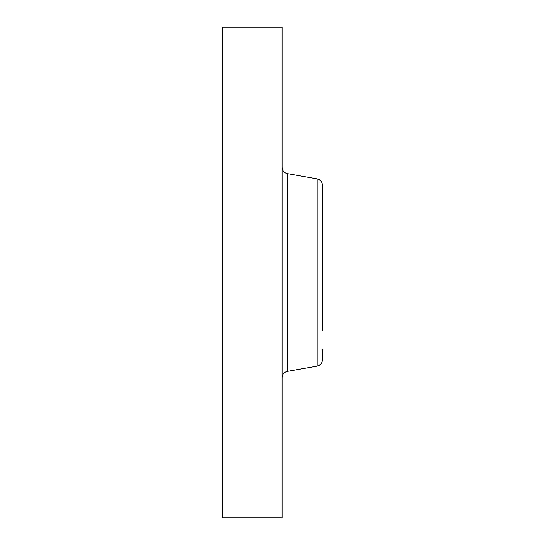 <?xml version="1.0" encoding="UTF-8"?>
<svg xmlns="http://www.w3.org/2000/svg" width="545" height="545" viewBox="0 0 545 545"><rect width="100%" height="100%" fill="white"/><g stroke="black" fill="none" stroke-linecap="round" stroke-linejoin="round"><path stroke-width="0.82" d="M222.598 517.75L222.598 27.25L282.058 27.25L282.058 517.75L222.598 517.75M322.402 195.853L322.402 214.635M322.402 330.365L322.402 185.157C322.156 181.798 320.406 179.707 317.135 178.889L287.317 173.63C284.054 172.806 282.296 170.714 282.058 167.356M317.135 178.889L317.135 366.111C320.406 365.293 322.156 363.202 322.402 359.843L322.402 349.147M317.135 366.111L287.317 371.37L287.317 173.63M287.317 371.37C284.054 372.194 282.296 374.286 282.058 377.644"/></g></svg>

